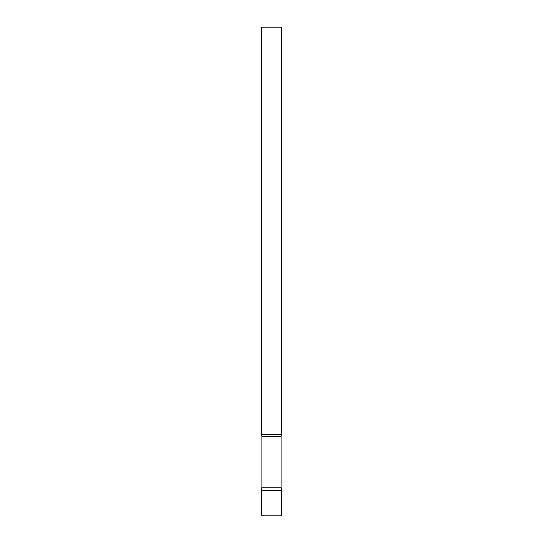 <?xml version="1.0" encoding="UTF-8"?>
<svg xmlns="http://www.w3.org/2000/svg" width="543" height="543" viewBox="0 0 543 543"><rect width="100%" height="100%" fill="white"/><g stroke="black" fill="none" stroke-linecap="round" stroke-linejoin="round"><path stroke-width="0.41" stroke-dasharray="2.71 2.04" d="M271.5 490.404L281.681 490.404L271.5 490.404M261.319 515.85L281.681 515.85M281.681 434.4L261.319 434.4M281.681 27.15L261.319 27.15M281.111 487.173L261.889 487.173M281.111 436.687L261.889 436.687"/><path stroke-width="0.81" d="M281.681 490.404L261.319 490.404L281.681 490.404L281.681 515.85L261.319 515.85L261.319 490.404L261.889 487.173L281.111 487.173L281.681 490.404M281.111 487.173L281.111 436.687A4.887 4.887 0 0 1 281.681 434.4L281.681 27.15L261.319 27.15L261.319 434.4A4.887 4.887 0 0 1 261.889 436.687L281.111 436.687M261.889 487.173L261.889 436.687M261.319 434.4L281.681 434.4"/></g></svg>
